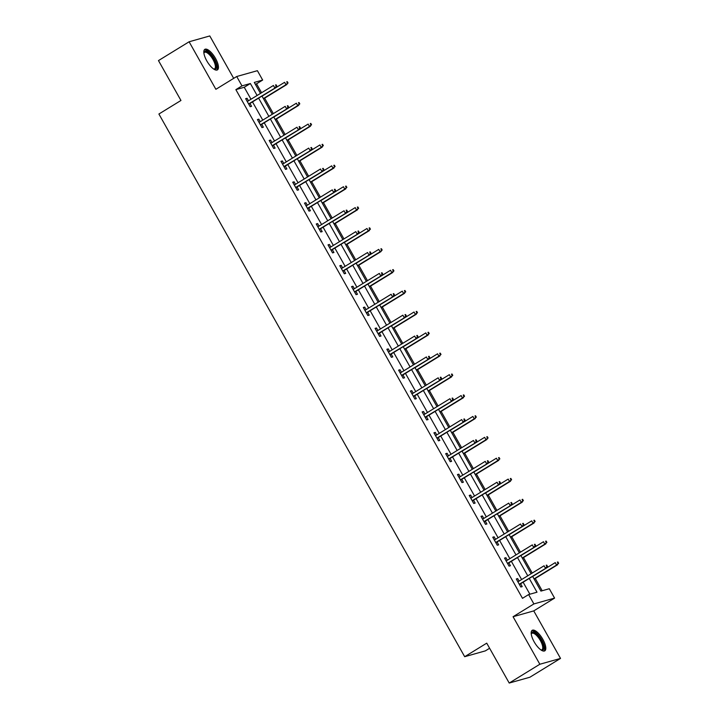 <?xml version="1.0" encoding="UTF-8"?>
<svg xmlns="http://www.w3.org/2000/svg" width="719" height="719" viewBox="0 0 719 719"><rect width="100%" height="100%" fill="white"/><g stroke="black" fill="none" stroke-linecap="round" stroke-linejoin="round"><path stroke-width="1.08" d="M542.854 639.353A12.043 4.386 58.5 0 0 532.195 630.32A12.043 4.386 58.5 0 0 534.136 641.806A12.043 4.386 58.5 0 0 544.795 650.839A12.043 4.386 58.5 0 0 542.854 639.353M215.493 58.383A12.043 4.386 58.5 0 0 204.834 49.35A12.043 4.386 58.5 0 0 206.775 60.845A12.043 4.386 58.5 0 0 217.435 69.878A12.043 4.386 58.5 0 0 215.493 58.383M532.617 576.377L540.913 591.099L549.298 588.735L554.583 598.109L533.893 603.933L528.618 594.568L537.003 592.204L529.247 578.444M533.75 610.898L513.069 616.722L539.843 664.248L509.214 683.05L529.894 677.226L560.523 658.415L533.75 610.898L554.583 598.109M489.612 648.259L485.361 650.875L464.681 656.699L158.899 114.015L180.954 100.471L158.477 60.585L189.106 41.774L215.88 89.3L236.713 76.511L257.393 70.687L262.669 80.052L254.283 82.415L260.485 93.416M233.684 78.371L209.786 35.95L189.106 41.774M261.581 92.742L256.548 83.817L262.669 80.052M542.18 590.739L535.269 578.462M532.213 573.052L523.495 557.585M520.448 552.165L511.73 536.698M508.684 531.278L499.966 515.82M496.91 510.4L488.201 494.933M485.145 489.513L476.427 474.055M473.381 468.635L464.663 453.168M461.616 447.748L452.898 432.281M449.842 426.87L441.133 411.403M438.078 405.983L429.369 390.516M426.313 385.105L417.595 369.638M414.548 364.218L405.831 348.751M402.775 343.34L394.066 327.873M391.01 322.454L382.301 306.986M379.246 301.576L370.528 286.108M367.481 280.689L358.763 265.221M355.707 259.811L346.998 244.343M343.943 238.924L335.234 223.456M332.178 218.046L323.46 202.578M320.413 197.159L311.695 181.691M308.649 176.272L299.931 160.813M296.875 155.394L288.166 139.926M285.11 134.507L276.393 119.048M273.346 113.629L264.628 98.161M539.843 664.248L560.523 658.415M256.548 83.817L255.281 84.177M250.994 99.249L244.244 87.278L235.868 89.641L522.488 598.325L528.618 594.568M529.885 594.209L523.126 582.201M521.626 579.55L511.362 561.323M509.861 558.663L499.588 540.436M498.096 537.785L487.824 519.558M486.323 516.898L476.059 498.671M474.558 496.02L464.294 477.793M462.793 475.133L452.521 456.907M451.029 454.255L440.756 436.029M439.255 433.368L428.991 415.142M427.49 412.481L417.227 394.264M415.726 391.603L405.453 373.377M403.961 370.716L393.688 352.499M392.188 349.838L381.924 331.612M380.423 328.951L370.159 310.734M368.658 308.074L358.386 289.847M356.894 287.187L346.621 268.969M345.12 266.309L334.856 248.082M333.355 245.422L323.092 227.195M321.591 224.544L311.318 206.317M309.826 203.657L299.553 185.43M298.061 182.779L287.789 164.552M286.288 161.892L276.024 143.665M274.523 141.014L264.25 122.787M262.759 120.127L252.486 101.9M248.459 100.795L247.048 98.278L245.646 98.674L250.176 106.709L251.569 106.313L249.96 103.455M260.233 121.682L258.813 119.165L257.42 119.561L261.941 127.587L263.343 127.2L261.725 124.333M271.998 142.56L270.578 140.043L269.185 140.439L273.705 148.474L275.107 148.078L273.499 145.22M283.762 163.447L282.351 160.93L280.949 161.326L285.479 169.351L286.872 168.965L285.263 166.098M295.527 184.325L294.116 181.808L292.714 182.204L297.244 190.238L298.637 189.843L297.028 186.985M307.301 205.212L305.881 202.695L304.488 203.091L309.008 211.116L310.41 210.73L308.793 207.863M319.065 226.09L317.645 223.582L316.252 223.969L320.773 232.003L322.175 231.608L320.566 228.75M330.83 246.977L329.41 244.46L328.017 244.855L332.546 252.89L333.94 252.495L332.331 249.637M342.595 267.854L341.183 265.347L339.781 265.733L344.311 273.768L345.704 273.373L344.095 270.515M354.368 288.741L352.948 286.225L351.546 286.62L356.076 294.655L357.478 294.26L355.86 291.402M366.133 309.619L364.713 307.112L363.32 307.498L367.84 315.533L369.242 315.138L367.625 312.28M377.897 330.506L376.477 327.99L375.084 328.385L379.614 336.42L381.007 336.025L379.398 333.167M389.662 351.384L388.251 348.877L386.849 349.272L391.379 357.298L392.772 356.903L391.163 354.045M401.436 372.271L400.016 369.755L398.614 370.15L403.143 378.185L404.536 377.79L402.928 374.932M413.2 393.158L411.78 390.642L410.387 391.037L414.908 399.063L416.31 398.668L414.692 395.81M424.965 414.036L423.545 411.52L422.152 411.915L426.673 419.95L428.075 419.554L426.466 416.696M436.73 434.923L435.319 432.407L433.917 432.802L438.446 440.828L439.839 440.432L438.231 437.574M448.503 455.801L447.083 453.285L445.681 453.68L450.211 461.715L451.604 461.319L449.995 458.461M460.268 476.688L458.848 474.172L457.455 474.567L461.975 482.593L463.378 482.206L461.76 479.339M472.032 497.566L470.612 495.049L469.219 495.445L473.74 503.48L475.142 503.084L473.533 500.226M483.797 518.453L482.386 515.936L480.984 516.332L485.514 524.358L486.907 523.971L485.298 521.104M495.571 539.331L494.151 536.814L492.749 537.21L497.278 545.245L498.671 544.849L497.063 541.991M507.335 560.218L505.915 557.701L504.522 558.097L509.043 566.123L510.445 565.736L508.827 562.878M519.1 581.096L517.68 578.588L516.287 578.975L520.808 587.01L522.21 586.614L520.601 583.756M513.069 616.722L533.893 603.933M235.868 89.641L241.988 85.885L236.713 76.511M509.214 683.05L486.736 643.154L464.681 656.699M261.986 96.076L272.249 114.294M273.75 116.954L284.014 135.181M285.515 137.841L295.788 156.068M297.28 158.719L307.552 176.946M309.053 179.606L319.317 197.833M320.818 200.484L331.082 218.711M332.582 221.371L342.855 239.598M344.347 242.249L354.62 260.476M356.121 263.136L366.384 281.363M367.885 284.014L378.149 302.241M379.65 304.901L389.923 323.128M391.415 325.779L401.687 344.006M403.188 346.666L413.452 364.893M414.953 367.553L425.217 385.77M426.718 388.431L436.99 406.657M438.482 409.318L448.755 427.535M450.256 430.196L460.519 448.422M462.02 451.083L472.284 469.3M473.785 471.961L484.058 490.187M485.55 492.848L495.822 511.074M497.314 513.726L507.587 531.952M509.088 534.612L519.352 552.839M520.853 555.49L531.125 573.717M257.114 95.483L250.374 83.521L241.988 85.885M527.755 575.784L517.482 557.558M515.99 554.906L505.718 536.68M504.217 534.019L493.953 515.793M492.452 513.141L482.179 494.915M480.687 492.254L470.415 474.028M468.923 471.376L458.65 453.15M457.149 450.489L446.885 432.263M445.385 429.611L435.112 411.385M433.62 408.725L423.347 390.498M421.855 387.838L411.583 369.62M410.082 366.96L399.818 348.733M398.317 346.073L388.044 327.855M386.552 325.195L376.28 306.968M374.788 304.308L364.515 286.09M363.014 283.43L352.75 265.203M351.249 262.543L340.986 244.316M339.485 241.665L329.212 223.438M327.72 220.778L317.447 202.551M315.947 199.9L305.683 181.673M304.182 179.013L293.918 160.786M292.417 158.135L282.145 139.908M280.653 137.248L270.38 119.021M268.879 116.37L258.615 98.144M244.244 87.278L250.374 83.521M245.844 99.024L247.048 98.278M257.609 119.902L258.813 119.165M269.373 140.789L270.578 140.043M281.147 161.667L282.351 160.93M292.912 182.554L294.116 181.808M304.676 203.432L305.881 202.695M316.441 224.319L317.645 223.582M328.215 245.197L329.41 244.46M339.979 266.084L341.183 265.347M351.744 286.962L352.948 286.225M363.508 307.849L364.713 307.112M375.282 328.727L376.477 327.99M387.047 349.614L388.251 348.877M398.811 370.492L400.016 369.755M410.576 391.379L411.78 390.642M422.35 412.257L423.545 411.52M434.114 433.144L435.319 432.407M445.879 454.031L447.083 453.285M457.644 474.908L458.848 474.172M469.417 495.795L470.612 495.049M481.182 516.673L482.386 515.936M492.946 537.56L494.151 536.814M504.711 558.438L505.915 557.701M516.476 579.325L517.68 578.588M248.756 104.192L275.79 87.592L248.621 103.94M276.303 86.298L276.86 86.145L276.105 84.806L275.548 84.968L276.303 86.298L274.784 87.88L273.427 85.471L247.264 101.532M275.548 84.968L276.105 84.806M275.79 87.592L276.86 86.145M288.04 82.991L287.285 81.651L286.728 81.813L287.483 83.152L288.04 82.991L285.964 84.725L284.607 82.317L262.04 96.175M286.728 81.813L287.285 81.651M287.483 83.152L285.964 84.725L263.397 98.584M286.971 84.447L263.54 98.836M203.863 52.873A10.417 3.793 -121.5 0 1 203.872 52.82A10.417 3.793 -121.5 0 1 210.937 54.851A10.417 3.793 -121.5 0 1 216.455 67.505A10.417 3.793 -121.5 0 1 213.911 69.159A10.417 3.793 -121.5 0 1 213.858 69.141M213.651 69.006A9.644 3.514 58.5 0 0 214.595 68.808A9.644 3.514 58.5 0 0 215.376 67.343A9.644 3.514 58.5 0 0 211.413 57.08A9.644 3.514 58.5 0 0 204.493 52.37A9.644 3.514 58.5 0 0 203.899 53.116M216.779 70.103A11.962 4.35 58.5 0 0 217.381 68.593A11.962 4.35 58.5 0 0 212.842 56.379A11.962 4.35 58.5 0 0 204.331 49.836M531.224 633.843A10.417 3.793 -121.5 0 1 531.233 633.781A10.417 3.793 -121.5 0 1 541.29 640.117A10.417 3.793 -121.5 0 1 541.272 650.129A10.417 3.793 -121.5 0 1 541.209 650.111M541.012 649.976A9.644 3.514 58.5 0 0 541.946 649.778A9.644 3.514 58.5 0 0 540.391 640.575A9.644 3.514 58.5 0 0 531.853 633.34A9.644 3.514 58.5 0 0 531.251 634.086M544.139 651.072A11.962 4.35 58.5 0 0 541.847 639.964A11.962 4.35 58.5 0 0 531.692 630.806M260.521 125.079L287.555 108.479L260.386 124.827M288.067 107.185L288.625 107.023L287.87 105.693L287.312 105.846L288.067 107.185L286.548 108.758L285.191 106.349L259.029 122.419M287.312 105.846L287.87 105.693M287.555 108.479L288.625 107.023M272.294 145.957L299.329 129.357L272.15 145.705M299.832 128.072L300.389 127.91L299.643 126.571L299.077 126.733L299.832 128.072L298.322 129.645L296.965 127.236L270.793 143.297M299.077 126.733L299.643 126.571M299.329 129.357L300.389 127.91M299.805 103.878L299.05 102.538L298.493 102.7L299.248 104.03L299.805 103.878L297.729 105.612L296.372 103.203L273.804 117.053M298.493 102.7L299.05 102.538M299.248 104.03L297.729 105.612L275.161 119.471M298.736 105.325L275.305 119.713M311.57 124.755L310.815 123.425L310.257 123.578L311.012 124.917L311.57 124.755L309.503 126.49L308.145 124.081L285.569 137.94M310.257 123.578L310.815 123.425M311.012 124.917L309.503 126.49L286.935 140.349M310.509 126.211L287.07 140.6M284.059 166.844L311.093 150.244L283.915 166.592M311.606 148.95L312.163 148.797L311.408 147.458L310.851 147.611L311.606 148.95L310.087 150.523L308.73 148.114L282.558 164.184M310.851 147.611L311.408 147.458M311.093 150.244L312.163 148.797M295.824 187.722L322.858 171.122L295.689 187.479M323.37 169.837L323.927 169.675L323.173 168.336L322.615 168.498L323.37 169.837L321.851 171.41L320.494 169.001L294.332 185.062M322.615 168.498L323.173 168.336M322.858 171.122L323.927 169.675M307.588 208.609L334.623 192.009L307.453 208.357M335.135 190.715L335.692 190.562L334.937 189.223L334.38 189.376L335.135 190.715L333.616 192.288L332.259 189.879L306.096 205.949M334.38 189.376L334.937 189.223M334.623 192.009L335.692 190.562M323.343 145.642L322.588 144.303L322.022 144.465L322.777 145.804L323.343 145.642L321.267 147.377L319.91 144.968L297.342 158.818M322.022 144.465L322.588 144.303M322.777 145.804L321.267 147.377L298.7 161.236M322.274 147.089L298.834 161.478M335.108 166.529L334.353 165.19L333.796 165.343L334.551 166.682L335.108 166.529L333.032 168.255L331.675 165.846L309.107 179.705M333.796 165.343L334.353 165.19M334.551 166.682L333.032 168.255L310.464 182.114M334.038 167.976L310.608 182.365M346.873 187.407L346.118 186.068L345.56 186.23L346.315 187.569L346.873 187.407L344.796 189.142L343.439 186.733L320.872 200.592M345.56 186.23L346.118 186.068M346.315 187.569L344.796 189.142L322.229 203.001M345.803 188.854L322.373 203.243M358.637 208.294L357.882 206.955L357.325 207.108L358.08 208.447L358.637 208.294L356.57 210.029L355.213 207.611L332.636 221.47M357.325 207.108L357.882 206.955M358.08 208.447L356.57 210.029L333.993 223.879M357.577 209.741L334.137 224.13M370.411 229.172L369.656 227.833L369.09 227.995L369.845 229.334L370.411 229.172L368.335 230.907L366.978 228.498L344.41 242.357M369.09 227.995L369.656 227.833M369.845 229.334L368.335 230.907L345.767 244.766M369.341 230.619L345.902 245.008M382.175 250.059L381.421 248.72L380.863 248.873L381.618 250.212L382.175 250.059L380.099 251.794L378.742 249.376L356.175 263.235M380.863 248.873L381.421 248.72M381.618 250.212L380.099 251.794L357.532 265.644M381.106 251.506L357.676 265.895M393.94 270.937L393.185 269.598L392.628 269.76L393.383 271.099L393.94 270.937L391.864 272.672L390.507 270.263L367.939 284.122M392.628 269.76L393.185 269.598M393.383 271.099L391.864 272.672L369.296 286.53M392.871 272.393L369.44 286.773M405.705 291.824L404.95 290.485L404.393 290.638L405.148 291.977L405.705 291.824L403.638 293.559L402.272 291.15L379.704 305M404.393 290.638L404.95 290.485M405.148 291.977L403.638 293.559L381.061 307.408M404.635 293.271L381.205 307.66M417.478 312.702L416.723 311.363L416.157 311.525L416.912 312.864L417.478 312.702L415.402 314.437L414.045 312.028L391.478 325.887M416.157 311.525L416.723 311.363M416.912 312.864L415.402 314.437L392.835 328.295M416.409 314.158L392.969 328.538M429.243 333.589L428.488 332.25L427.931 332.403L428.686 333.742L429.243 333.589L427.167 335.324L425.81 332.915L403.242 346.765M427.931 332.403L428.488 332.25M428.686 333.742L427.167 335.324L404.599 349.173M428.173 335.036L404.734 349.425M441.008 354.467L440.253 353.128L439.695 353.29L440.45 354.629L441.008 354.467L438.932 356.202L437.574 353.793L415.007 367.652M439.695 353.29L440.253 353.128M440.45 354.629L438.932 356.202L416.364 370.06M439.938 355.923L416.508 370.312M452.772 375.354L452.017 374.015L451.46 374.168L452.215 375.507L452.772 375.354L450.705 377.089L449.339 374.68L426.771 388.53M451.46 374.168L452.017 374.015M452.215 375.507L450.705 377.089L428.129 390.938M451.703 376.801L428.272 391.19M464.537 396.232L463.791 394.893L463.225 395.055L463.98 396.394L464.537 396.232L462.47 397.967L461.113 395.558L438.545 409.417M463.225 395.055L463.791 394.893M463.98 396.394L462.47 397.967L439.902 411.825M463.476 397.688L440.037 412.077M476.311 417.119L475.556 415.78L474.998 415.933L475.753 417.272L476.311 417.119L474.234 418.853L472.877 416.445L450.31 430.295M474.998 415.933L475.556 415.78M475.753 417.272L474.234 418.853L451.667 432.703M475.241 418.566L451.802 432.955M488.075 437.997L487.32 436.658L486.763 436.819L487.518 438.159L488.075 437.997L485.999 439.731L484.642 437.323L462.074 451.181M486.763 436.819L487.32 436.658M487.518 438.159L485.999 439.731L463.431 453.59M487.006 439.453L463.575 453.842M499.84 458.884L499.085 457.545L498.528 457.706L499.283 459.037L499.84 458.884L497.764 460.618L496.407 458.21L473.839 472.059M498.528 457.706L499.085 457.545M499.283 459.037L497.764 460.618L475.196 474.477M498.77 460.331L475.34 474.72M511.604 479.762L510.858 478.432L510.292 478.584L511.047 479.924L511.604 479.762L509.537 481.496L508.18 479.088L485.613 492.946M510.292 478.584L510.858 478.432M511.047 479.924L509.537 481.496L486.97 495.355M510.544 481.218L487.105 495.607M523.378 500.649L522.623 499.31L522.066 499.471L522.812 500.81L523.378 500.649L521.302 502.383L519.945 499.975L497.377 513.833M522.066 499.471L522.623 499.31M522.812 500.81L521.302 502.383L498.734 516.242M522.309 502.096L498.869 516.485M319.362 229.487L346.396 212.887L319.218 229.244M346.9 211.602L347.457 211.44L346.711 210.101L346.145 210.263L346.9 211.602L345.39 213.175L344.033 210.766L317.861 226.827M346.145 210.263L346.711 210.101M346.396 212.887L347.457 211.44M331.126 250.374L358.161 233.774L330.983 250.122M358.664 232.48L359.23 232.327L358.475 230.988L357.918 231.141L358.664 232.48L357.154 234.061L355.797 231.644L329.626 247.713M357.918 231.141L358.475 230.988M358.161 233.774L359.23 232.327M342.891 271.252L369.926 254.661L342.756 271.009M370.438 253.367L370.995 253.205L370.24 251.866L369.683 252.027L370.438 253.367L368.919 254.939L367.562 252.531L341.399 268.6M369.683 252.027L370.24 251.866M369.926 254.661L370.995 253.205M354.656 292.139L381.69 275.539L354.521 291.887M382.202 274.245L382.76 274.092L382.005 272.753L381.447 272.905L382.202 274.245L380.684 275.826L379.326 273.418L353.164 289.478M381.447 272.905L382.005 272.753M381.69 275.539L382.76 274.092M366.429 313.017L393.464 296.426L366.286 312.774M393.967 295.132L394.524 294.97L393.769 293.631L393.212 293.792L393.967 295.132L392.457 296.704L391.1 294.296L364.928 310.365M393.212 293.792L393.769 293.631M393.464 296.426L394.524 294.97M378.194 333.904L405.228 317.304L378.05 333.652M405.732 316.009L406.298 315.857L405.543 314.518L404.986 314.67L405.732 316.009L404.222 317.591L402.865 315.183L376.693 331.243M404.986 314.67L405.543 314.518M405.228 317.304L406.298 315.857M389.959 354.782L416.993 338.191L389.824 354.539M417.505 336.896L418.063 336.735L417.308 335.396L416.75 335.557L417.505 336.896L415.986 338.469L414.629 336.061L388.458 352.13M416.75 335.557L417.308 335.396M416.993 338.191L418.063 336.735M401.723 375.669L428.758 359.069L401.588 375.417M429.27 357.774L429.827 357.622L429.072 356.282L428.515 356.435L429.27 357.774L427.751 359.356L426.394 356.948L400.231 373.008M428.515 356.435L429.072 356.282M428.758 359.069L429.827 357.622M413.497 396.546L440.531 379.956L413.353 396.304M441.035 378.661L441.592 378.5L440.837 377.16L440.28 377.322L441.035 378.661L439.525 380.234L438.168 377.826L411.996 393.895M440.28 377.322L440.837 377.16M440.531 379.956L441.592 378.5M425.262 417.433L452.296 400.834L425.118 417.182M452.799 399.539L453.365 399.387L452.611 398.047L452.053 398.2L452.799 399.539L451.289 401.121L449.932 398.712L423.761 414.773M452.053 398.2L452.611 398.047M452.296 400.834L453.365 399.387M437.026 438.32L464.061 421.72L436.891 438.069M464.573 420.426L465.13 420.264L464.375 418.925L463.818 419.087L464.573 420.426L463.054 421.999L461.697 419.59L435.525 435.66M463.818 419.087L464.375 418.925M464.061 421.72L465.13 420.264M448.791 459.198L475.825 442.598L448.656 458.947M476.338 441.304L476.895 441.151L476.14 439.812L475.583 439.974L476.338 441.304L474.819 442.886L473.462 440.477L447.299 456.538M475.583 439.974L476.14 439.812M475.825 442.598L476.895 441.151M460.564 480.085L487.599 463.485L460.421 479.834M488.102 462.191L488.659 462.029L487.904 460.699L487.347 460.852L488.102 462.191L486.592 463.764L485.235 461.355L459.064 477.425M487.347 460.852L487.904 460.699M487.599 463.485L488.659 462.029M472.329 500.963L499.363 484.363L472.185 500.712M499.867 483.078L500.433 482.916L499.678 481.577L499.112 481.739L499.867 483.078L498.357 484.651L497 482.242L470.828 498.303M499.112 481.739L499.678 481.577M499.363 484.363L500.433 482.916M484.094 521.85L511.128 505.25L483.95 521.599M511.64 503.956L512.198 503.803L511.443 502.464L510.885 502.617L511.64 503.956L510.122 505.529L508.764 503.12L482.593 519.19M510.885 502.617L511.443 502.464M511.128 505.25L512.198 503.803M495.858 542.728L522.893 526.128L495.724 542.486M523.405 524.843L523.962 524.681L523.207 523.342L522.65 523.504L523.405 524.843L521.886 526.416L520.529 524.007L494.366 540.068M522.65 523.504L523.207 523.342M522.893 526.128L523.962 524.681M535.143 521.536L534.388 520.197L533.831 520.349L534.585 521.688L535.143 521.536L533.067 523.261L531.709 520.853L509.142 534.711M533.831 520.349L534.388 520.197M534.585 521.688L533.067 523.261L510.499 537.12M534.073 522.983L510.643 537.372M507.632 563.615L534.666 547.015L507.488 563.363M535.17 545.721L535.727 545.568L534.972 544.229L534.415 544.382L535.17 545.721L533.66 547.303L532.303 544.885L506.131 560.955M534.415 544.382L534.972 544.229M534.666 547.015L535.727 545.568M546.907 542.414L546.152 541.074L545.595 541.236L546.35 542.575L546.907 542.414L544.831 544.148L543.474 541.74L520.907 555.598M545.595 541.236L546.152 541.074M546.35 542.575L544.831 544.148L522.264 558.007M545.838 543.861L522.407 558.25M519.397 584.493L546.431 567.902L519.253 584.25M546.934 566.608L547.501 566.446L546.746 565.107L546.179 565.269L546.934 566.608L545.424 568.181L544.067 565.772L517.896 581.842M546.179 565.269L546.746 565.107M546.431 567.902L547.501 566.446M558.672 563.301L557.917 561.961L557.36 562.114L558.115 563.453L558.672 563.301L556.605 565.035L555.248 562.618L532.68 576.476M557.36 562.114L557.917 561.961M558.115 563.453L556.605 565.035L534.037 578.885M557.611 564.748L534.172 579.137"/></g></svg>
